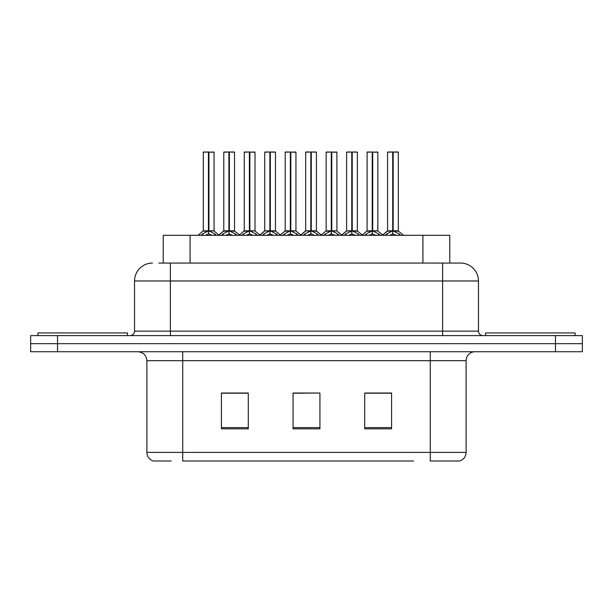 <?xml version="1.0" encoding="UTF-8"?>
<svg xmlns="http://www.w3.org/2000/svg" width="613" height="613" viewBox="0 0 613 613"><rect width="100%" height="100%" fill="white"/><g stroke="black" fill="none" stroke-linecap="round" stroke-linejoin="round"><path stroke-width="0.92" d="M163.219 263.061L163.219 235.3L449.781 235.3L449.781 263.061M171.18 460.991L153.794 460.991M466.102 452.394C465.849 456.685 463.704 459.551 459.65 460.991L430.272 460.991L430.272 452.394L466.102 452.394L466.102 360.682A8.957 8.957 0 0 1 475.052 351.732M153.35 460.991A8.957 8.957 0 0 1 146.898 452.394L146.898 360.682C146.369 355.249 143.388 352.26 137.948 351.732M57.515 335.61L582.35 335.61L582.35 343.671L30.65 343.671L30.65 351.732L57.515 351.732L57.515 343.671L30.65 343.671L30.65 335.61L57.515 335.61L57.515 343.671L582.35 343.671L582.35 351.732L57.515 351.732M391.584 428.839L391.584 393.017L364.712 393.017L364.712 428.839L391.584 428.839M248.288 428.839L248.288 393.017L221.416 393.017L221.416 428.839L248.288 428.839M319.932 428.839L319.932 393.017L293.068 393.017L293.068 428.839L319.932 428.839M413.599 460.991L182.728 460.991L182.728 452.394L430.272 452.394L430.272 360.682L146.898 360.682M242.909 393.201L235.875 393.201M222.435 393.201L248.288 393.201M386.228 393.017L379.186 393.201M365.754 393.201L391.584 393.201M293.068 393.201L317.764 393.017M304.332 393.201L297.29 393.201M159.227 263.061L460.271 263.061M158.821 263.061L170.368 263.061L170.368 280.976L134.538 280.976L134.538 331.127A4.475 4.475 0 0 1 130.063 335.61M152.453 263.061A17.915 17.915 0 0 0 134.538 280.976M460.547 263.061A17.915 17.915 0 0 1 478.462 280.976L478.462 331.127C478.722 333.847 480.217 335.342 482.937 335.61M221.561 235.3L223.048 233.859L228.917 230.894L228.917 234.02L229.155 229.921L229.392 230.894L235.262 233.859L236.748 235.3M228.925 152.009L223.783 152.185L228.925 152.009L223.783 152.185L223.783 230.817L228.917 230.894M234.35 152.009L229.385 152.009L234.526 152.185L234.526 230.817L223.783 230.817L218.527 235.3M228.917 152.185L228.917 230.817L229.078 152.009M229.385 152.009L229.392 230.894M223.96 152.009L230.948 152.009M232.526 235.3L229.392 234.02M228.917 234.02L225.783 235.3M229.392 152.185L229.392 230.817L234.695 231.17L229.982 231.178M201.087 235.3L202.574 233.859L208.443 230.894L208.443 234.02L208.681 229.921L208.918 230.894L214.788 233.859L216.274 235.3M203.309 152.185L208.451 152.009L203.309 152.185L203.309 230.817L208.443 230.894M214.052 152.185L208.918 152.185L208.918 230.825L214.052 230.817L214.052 152.185L203.485 152.009M208.918 152.185L213.876 152.009M208.443 152.185L208.443 230.825L203.309 230.817L198.053 235.3M208.91 152.009L208.918 230.894M208.681 230.817L214.052 230.817L209.508 231.178M212.052 235.3L208.918 234.02M208.443 234.02L205.309 235.3M208.451 152.009L208.443 230.817M208.604 152.009L206.887 152.009M127.466 335.61L127.466 332.92L37.906 332.92L37.906 335.61M575.094 335.61L575.094 332.92L485.534 332.92L485.534 335.61M262.51 235.3L263.996 233.859L269.866 230.894L269.866 234.02L270.103 229.921L270.333 230.894L276.202 233.859L277.697 235.3M269.873 152.009L264.732 152.185L269.873 152.009L264.732 152.185L264.732 230.817L269.866 230.894M275.298 152.009L270.325 152.009L275.475 152.185L275.475 230.817L264.732 230.817L259.475 235.3M269.866 152.185L269.866 230.817L270.026 152.009M270.325 152.009L270.333 230.894M264.908 152.009L271.896 152.009M273.467 235.3L270.333 234.02M269.866 234.02L266.732 235.3M270.333 152.185L270.333 230.817L275.635 231.17L270.923 231.178M303.45 235.3L304.945 233.859L310.814 230.894L310.814 234.02L311.052 229.921L311.281 230.894L317.151 233.859L318.645 235.3M310.822 152.009L305.672 152.185L310.822 152.009L305.672 152.185L305.672 230.817L310.814 230.894M316.247 152.009L311.274 152.009L316.423 152.185L316.423 230.817L305.68 230.817L300.416 235.3M310.814 152.185L310.814 230.817L310.975 152.009M311.274 152.009L311.281 230.894M305.856 152.009L312.845 152.009M314.415 235.3L311.281 234.02M310.814 234.02L307.68 235.3M311.281 152.185L311.281 230.817L316.423 230.825L316.423 152.185M344.399 235.3L345.893 233.859L351.762 230.894L351.762 234.02L352 229.921L352.23 230.894L358.099 233.859L359.593 235.3M351.77 152.009L346.621 152.185L351.77 152.009L346.621 152.185L346.621 230.817L351.762 230.894M357.195 152.009L352.222 152.009L357.371 152.185L357.371 230.817L346.629 230.825L346.621 152.185M351.762 152.185L351.762 230.817L351.916 152.009M352.222 152.009L352.23 230.894M346.805 152.009L353.785 152.009M355.364 235.3L352.23 234.02M351.762 234.02L348.628 235.3M352.23 152.185L352.23 230.817L357.371 230.825L357.371 152.185M385.347 235.3L386.841 233.859L392.711 230.894L392.711 234.02L392.948 229.921L393.178 230.894L399.048 233.859L400.542 235.3M392.718 152.009L387.569 152.185L392.718 152.009L387.569 152.185L387.569 230.817L392.711 230.894M398.136 152.009L393.171 152.009L398.32 152.185L398.32 230.817L387.577 230.817L382.313 235.3M392.711 152.185L392.711 230.817L392.864 152.009M393.171 152.009L393.178 230.894M387.753 152.009L394.734 152.009M396.312 235.3L393.178 234.02M392.711 234.02L389.577 235.3M393.178 152.185L393.178 230.817L398.481 231.17L393.768 231.178M305.672 152.185L305.672 230.817M242.035 235.3L243.522 233.859L249.391 230.894L249.391 234.02L249.629 229.921L249.866 230.894L255.736 233.859L257.222 235.3M244.258 152.185L249.399 152.009L244.258 152.185L244.258 230.817L249.391 230.894M255 152.185L249.866 152.185L249.859 230.825L255 230.817L255 152.185L244.434 152.009M249.866 152.185L254.824 152.009M249.391 152.185L249.391 230.825L244.258 230.817L239.392 234.978L234.695 231.17L239.783 235.3M249.851 152.009L249.866 230.894M249.629 230.817L255 230.817L250.449 231.178M252.993 235.3L249.866 234.02M249.391 234.02L246.257 235.3M249.399 152.009L249.391 230.817M249.552 152.009L247.836 152.009M282.984 235.3L284.47 233.859L290.34 230.894L290.34 234.02L290.577 229.921L290.807 230.894L296.677 233.859L298.171 235.3M285.206 152.185L290.347 152.009L285.206 152.185L285.206 230.817L290.34 230.894M295.949 152.185L290.807 152.185L290.807 230.825L295.949 230.817L295.949 152.185L285.382 152.009M290.807 152.185L295.772 152.009M290.34 152.185L290.34 230.825L285.206 230.817L280.34 234.978L275.635 231.17L280.731 235.3M290.8 152.009L290.807 230.894M290.577 230.817L295.949 230.817L291.397 231.178M293.941 235.3L290.807 234.02M290.34 234.02L287.206 235.3M290.347 152.009L290.34 230.817M290.501 152.009L288.784 152.009M323.925 235.3L325.419 233.859L331.288 230.894L331.288 234.02L331.526 229.921L331.756 230.894L337.625 233.859L339.119 235.3M326.147 152.185L331.296 152.009L326.147 152.185L326.147 230.817L331.288 230.894M336.897 152.185L331.756 152.185L331.756 230.825L336.897 230.817L336.897 152.185L326.331 152.009M331.756 152.185L336.721 152.009M331.288 152.185L331.288 230.825L326.154 230.817L321.289 234.978L316.584 231.17L311.871 231.178M331.748 152.009L331.756 230.894M331.526 230.817L336.897 230.817L332.346 231.178M334.89 235.3L331.756 234.02M331.288 234.02L328.154 235.3M331.296 152.009L331.288 230.817M331.449 152.009L329.733 152.009M364.873 235.3L366.367 233.859L372.237 230.894L372.237 234.02L372.474 229.921L372.704 230.894L378.573 233.859L380.068 235.3M367.095 152.185L372.244 152.009L367.095 152.185L367.095 230.817L372.237 230.894M377.846 152.185L372.704 152.185L372.704 230.825L377.846 230.817L377.846 152.185L367.279 152.009M372.704 152.185L377.669 152.009M372.237 152.185L372.237 230.825L367.103 230.817L362.237 234.978L357.532 231.17L352.82 231.178M372.696 152.009L372.704 230.894M372.474 230.817L377.846 230.817L373.294 231.178M375.838 235.3L372.704 234.02M372.237 234.02L369.103 235.3M372.244 152.009L372.237 230.817M372.39 152.009L370.681 152.009M190.084 263.061L190.084 235.3M422.916 263.061L422.916 235.3M430.272 351.732L430.272 360.682L466.102 360.682M146.898 452.394L182.728 452.394L182.728 351.732M555.485 351.732L555.485 335.61M319.932 427.598L293.068 427.598M248.288 427.598L221.416 427.598M391.584 427.598L364.712 427.598M170.368 335.61L170.368 331.127L478.462 331.127M134.538 331.127L170.368 331.127L170.368 280.976L442.632 280.976L442.632 335.61M478.462 280.976L442.632 280.976L442.632 263.061M228.327 231.178L223.615 231.17L218.918 234.978L214.221 231.17M235.262 233.859L235.262 235.3M236.197 234.672L236.197 235.3M222.113 234.672L222.113 235.3M223.048 233.859L223.048 235.3M207.853 231.178L203.141 231.17M214.788 233.859L214.788 235.3M215.722 234.672L215.722 235.3M201.639 234.672L201.639 235.3M202.574 233.859L202.574 235.3M269.276 231.178L264.732 230.825M276.202 233.859L276.202 235.3M277.145 234.672L277.145 235.3M263.054 234.672L263.054 235.3M263.996 233.859L263.996 235.3M310.224 231.178L305.68 230.825M317.151 233.859L317.151 235.3M318.093 234.672L318.093 235.3M304.002 234.672L304.002 235.3M304.945 233.859L304.945 235.3M351.172 231.178L346.629 230.825L341.364 235.3M358.099 233.859L358.099 235.3M359.042 234.672L359.042 235.3M344.95 234.672L344.95 235.3M345.893 233.859L345.893 235.3M392.121 231.178L387.408 231.17L382.711 234.978L378.006 231.17M399.048 233.859L399.048 235.3M399.99 234.672L399.99 235.3M385.899 234.672L385.899 235.3M386.841 233.859L386.841 235.3M248.801 231.178L244.089 231.17M255.736 233.859L255.736 235.3M256.671 234.672L256.671 235.3M242.587 234.672L242.587 235.3M243.522 233.859L243.522 235.3M289.75 231.178L285.037 231.17M296.677 233.859L296.677 235.3M297.619 234.672L297.619 235.3M283.528 234.672L283.528 235.3M284.47 233.859L284.47 235.3M330.698 231.178L325.986 231.17M337.625 233.859L337.625 235.3M338.568 234.672L338.568 235.3M324.476 234.672L324.476 235.3M325.419 233.859L325.419 235.3M371.647 231.178L366.934 231.17M378.573 233.859L378.573 235.3M379.516 234.672L379.516 235.3M365.425 234.672L365.425 235.3M366.367 233.859L366.367 235.3M316.584 231.17L321.679 235.3M357.532 231.17L362.628 235.3M398.481 231.17L403.576 235.3L398.481 231.17M264.563 231.17L259.866 234.978L255.169 231.17M305.512 231.17L300.814 234.978L296.11 231.17M346.46 231.17L341.763 234.978L337.058 231.17"/></g></svg>
